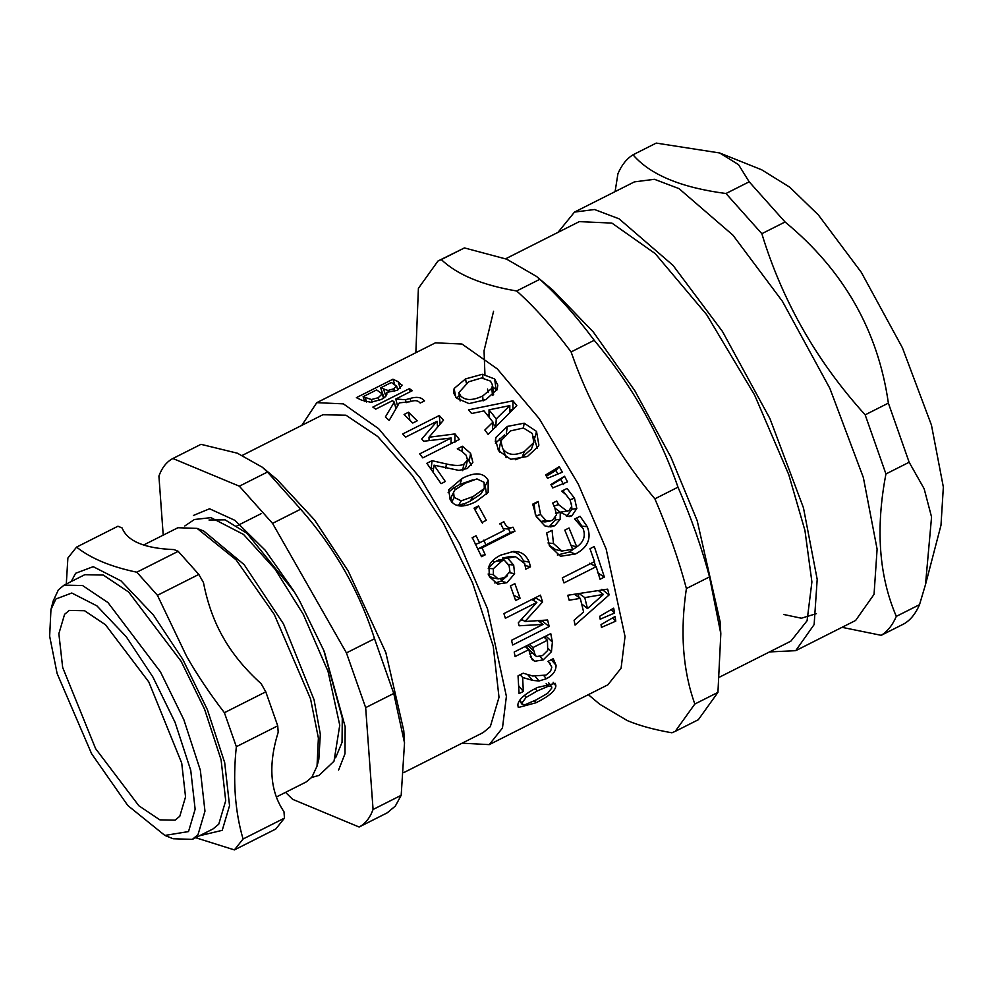 <?xml version="1.0" encoding="UTF-8"?>
<svg xmlns="http://www.w3.org/2000/svg" width="993" height="993" viewBox="0 0 993 993"><rect width="100%" height="100%" fill="white"/><g stroke="black" fill="none" stroke-linecap="round" stroke-linejoin="round"><path stroke-width="1.49" d="M242.515 455.278L322.886 414.739L345.998 415.223L377.725 436.51L412.318 475.51L443.312 523.075L472.606 582.941L493.223 646.083L499.007 697.297L490.306 726.653L483.181 732.561L404.089 772.442M262.326 467.244L267.452 472.023L239.35 486.198L172.881 458.505L200.983 444.33L237.377 453.205L262.326 467.244L277.196 479.706L314.52 519.91L348.208 571.037L385.83 652.55L403.779 730.687L404.523 742.913L401.184 795.306L373.07 809.481L365.66 707.637L393.762 693.462L404.523 742.913M430.565 468.373L433.544 468.51M483.69 540.192L485.949 544.859L477.583 549.092L482.002 547.851L485.267 554.802L481.531 556.688L472.32 537.647L476.057 535.761L479.569 542.811L504.059 530.461L500.546 523.41L503.898 521.722C506.207 527.022 509.235 528.847 512.984 527.184L514.933 531.23L482.002 547.851M488.916 575.543L492.143 577.752L498.163 578.907L504.63 577.516L509.93 571.633L509.148 565.973L504.159 559.978L501.813 561.045L493.36 568.728L493.347 574.674L498.163 578.907M493.024 560.325L493.98 562.522L488.246 568.43L493.36 568.728M500.72 578.894L501.564 581.091L494.762 582.978M457.065 505.363L464.066 503.761L465.158 505.611M453.54 491.932L454.161 497.419L461.236 500.844L473.152 496.537L484.311 488.482L484.1 482.325L476.938 478.911L465.034 483.293L454.769 490.058L451.145 497.257L450.971 500.757M448.091 492.739L454.049 487.526L455.303 489.487M64.073 585.138L84.815 574.686L103.297 575.059L128.693 592.089L181.148 661.35L204.583 709.25L221.079 759.744L225.709 800.718L218.745 824.215L213.048 828.932L192.307 839.395L198.004 834.666L204.968 811.182L200.338 770.208L183.842 719.702L160.407 671.814L107.952 602.552L82.556 585.522L64.073 585.138L58.376 589.867L53.2 600.964L50.953 609.553L55.869 599.002L71.794 593.02L96.942 605.891L126.248 636.749L152.81 676.854L175.066 722.358L190.743 770.332L195.137 809.258L188.521 831.575L164.875 835.436L127.812 805.534L91.592 753.724L57.11 673.502L49.65 636.19L50.953 609.553M164.875 835.436L173.117 838.737L192.307 839.395M143.687 544.983L177.908 527.73L197.098 528.388L236.123 559.853L274.242 614.394L310.548 698.836L318.393 738.109L317.028 766.149L311.852 777.258L306.142 781.975L276.464 796.945M197.098 528.388L203.788 531.069L244.129 564.62L283.526 623.964L314.086 699.829L320.329 734.261L318.84 759.173L317.028 766.149M209.014 520.009L225.088 519.848L247.046 533.34L294.387 591.965M323.718 650.117L342.287 717.989L342.051 742.317L335.622 757.808M311.665 777.469L319.063 775.396L334.008 761.221L339.755 725.2L328.038 671.405L303.188 614.146L275.061 569.188L243.558 534.457L211 517.638L194.417 519.5L184.822 525.967M64.595 614.307L69.299 610.41L84.554 610.732L105.494 624.771L148.776 681.906L181.719 763.096L185.542 796.895L179.795 816.271L175.091 820.168L159.848 819.846L138.896 805.807L95.613 748.672L62.671 667.482L58.86 633.683L64.595 614.307M300.656 509.198C334.554 547.702 359.181 590.885 374.535 638.735L346.433 652.91L272.541 523.373L300.656 509.198L267.452 472.023M285.55 792.364L292.637 799.328L359.106 827.02L387.208 812.845L395.338 806.068L401.184 795.306M172.881 458.505C166.712 461.695 162.058 467.542 158.917 476.044L163.212 535.14M346.433 652.91L365.66 707.637M374.535 638.735L393.762 693.462M373.07 809.481C369.93 817.984 365.275 823.83 359.106 827.02M193.387 515.466L209.56 508.776L234.919 520.357L265.094 550.122L293.605 590.674L299.501 600.691L324.301 651.52L345.154 726.702L344.993 753.712L338.601 770.059M239.35 486.198L272.541 523.373M178.194 551.326L136.811 572.204C110.868 566.78 90.785 558.426 76.56 547.106L117.944 526.228L122.127 527.966C127.389 541.247 144.68 548.446 174.023 549.588L178.194 551.326L198.823 574.426L203.466 582.568C207.487 603.322 214.103 621.692 223.313 637.655C232.374 653.717 244.973 669.059 261.147 683.693L265.789 691.836L224.393 712.701C209.535 693.337 196.924 674.508 186.547 656.199L157.428 595.303L198.823 574.426M278.201 732.226C268.085 764.809 270.022 791.309 283.986 811.74L284.457 818.133L243.062 839.011C234.969 811.194 232.734 780.424 236.346 746.699L277.73 725.833L278.201 732.226M195.646 837.707L234.385 849.909L275.769 829.031L284.457 818.133M76.56 547.106L67.884 558.004L66.295 584.021M199.456 835.783L222.233 830.334L229.544 805.671L224.691 762.649L207.363 709.623L182.762 659.327L153.406 615.002L121.009 580.893L93.218 566.668L75.617 573.284L71.223 581.538M157.428 595.303L136.811 572.204M234.385 849.909L243.062 839.011M236.346 746.699L224.393 712.701M277.73 725.833L265.789 691.836M521.896 703.069L522.144 704.36L525.359 704.583L536.381 699.78L547.664 693.313L551.835 687.963L551.562 686.597L548.26 686.25L537.176 690.991L526.116 697.409L521.896 703.069L519.786 700.239M535.897 702.796L518.284 707.512L517.837 705.117C518.135 699.804 524.627 693.933 537.3 687.491L555.335 683.358L555.894 685.915C555.323 690.929 548.657 696.565 535.897 702.796L534.445 700.735M383.521 398.218L382.144 393.526L383.571 398.193M378.184 397.746L382.206 393.873L376.62 389.914L363.115 396.716L371.37 399.534L378.184 397.746L379.016 400.527M386.885 393.762L386.774 393.104M386.488 392.446C387.717 394.668 385.992 397.014 381.287 399.496L370.861 402.264L362.011 400.353L356.388 397.647L392.93 379.214L398.131 381.684L401.991 385.47L397.399 390.237L386.488 392.446M463.917 503.985L470.235 501.117L480.674 494.241L484.311 488.482M485.056 484.596L486.508 494.377M453.938 487.824L459.883 484.41L472.966 479.818M476.081 501.577C463.259 508.118 454.595 507.423 450.102 499.467L448.724 489.81L461.968 478.502C474.877 471.836 483.616 472.42 488.159 480.277L488.146 492.379L476.081 501.577M514.597 573.78L506.926 582.73L497.617 584.095L489.338 576.66L488.966 566.32C490.331 562.212 494.191 558.5 500.571 555.174L513.629 551.425L517.75 551.773C522.852 552.753 526.675 556.204 529.219 562.1L530.485 566.804L525.781 569.175L524.701 563.54L515.429 556.663L507.684 558.203L513.691 565.104L514.597 573.78L508.813 572.502M507.46 575.667L501.49 580.893M515.429 556.663L510.526 556.428L502.384 558.103L508.143 564.384L513.691 565.104M511.345 551.599L512.487 551.748C517.502 552.518 521.188 555.633 523.547 561.095L523.745 561.616M504.159 559.978L498.858 559.878L493.72 562.51M505.375 618.267L503.898 613.587L540.44 595.155L542.588 601.994L524.937 621.506L547.615 620.004L549.203 626.571L512.661 645.003L511.532 640.299L543.01 624.411L519.14 625.789L518.309 622.81L536.865 602.391L505.375 618.267M531.801 599.511L536.865 602.391M538.094 620.662L543.01 624.411M472.06 537.858L476.057 535.761M475.324 544.412L479.569 542.811M441.078 483.653L426.866 463.297L432.042 460.678L446.453 463.992C455.179 465.94 461.037 465.94 464.041 463.979L467.492 460.007L466.151 455.216L461.708 451.182L457.264 448.873L462.477 446.242L470.608 453.391L472.879 462.378L467.418 468.473L458.915 470.397L434.015 465.158L445.323 481.518L441.078 483.653M431.247 468.026L432.042 460.678M375.726 409.141L372.871 407.08L409.414 388.635L412.269 390.708L395.797 399.025L405.492 399.707L410.097 398.466C416.315 396.592 420.821 397.113 423.614 400.042L424.545 400.874L420.225 403.059L419.468 402.376C417.631 400.328 414.453 400.117 409.935 401.768L399.335 402.86L389.194 420.399L385.371 416.973L394.295 402.066L392.483 400.688L375.726 409.141M410.246 391.739L409.414 388.635M395.897 408.607L394.295 402.066M405.616 437.131L402.724 433.966L439.266 415.533L443.499 420.2L429.001 437.255L455.005 433.929L459.337 439.465L422.795 457.897L419.679 453.888L451.157 438.012L423.626 441.252L421.727 438.993L437.094 421.255L405.616 437.131M440.11 424.16L439.266 415.533M437.553 427.151L437.094 421.255M450.959 443.685L451.157 438.012M515.106 656.559L514.2 652.041L550.755 633.596L552.381 642.074L551.45 651.731L543.208 659.898L534.731 661.239L532.087 659.625L528.723 649.683L515.106 656.559M518.867 686.026L523.323 691.463L519.078 693.598L518.036 675.811L523.212 673.192L532.658 675.997L546.001 675.091L550.532 671.38L551.823 667.122L548.273 661.239M487.575 389.033L488.134 392.607M499.491 438.409L500.646 441.972M503.054 449.084L506.157 457.661M505.648 258.776L579.304 221.625L611.911 223.102L655.206 253.612L706.631 314.632L754.519 394.854L788.74 474.555L804.938 530.461L811.902 581.948L807.086 620.737L790.887 641.143L719.813 676.99M536.493 276.414L539.795 279.318L516.67 290.986C482.288 285.19 457.165 274.726 441.302 259.583L464.426 247.927L506.691 259.185L536.493 276.414L552.989 290.241L593.33 332.034L634.812 390.733L670.896 457.152L697.198 520.717L720.074 621.531L720.819 633.77L717.939 692.382L694.815 704.037C682.75 670.213 679.944 631.722 686.399 588.551L709.523 576.896L720.819 633.77M816.42 613.649L801.376 618.217L783.676 614.481M522.914 620.153L520.568 620.352M549.203 626.571L541.992 620.786L539.745 621.928M535.724 597.538L533.551 600.504M521.573 619.247L524.937 621.506M535.872 598.047L542.588 601.994M508.478 528.785L510.278 532.546L485.714 544.934M503.153 528.624L508.006 528.971L512.984 527.184M480.612 555.546L485.267 554.802M510.278 532.546L514.933 531.23M499.69 523.919L503.898 521.722M467.504 458.332L471.427 465.32M463.781 469.85L465.99 466.809L467.492 460.007L465.99 466.809M433.022 472.221L434.015 465.158M461.906 451.306L462.477 446.242M417.197 420.809L412.753 423.055L404.064 414.478L408.508 412.244L417.197 420.809M409.873 420.113L408.508 412.244M384.043 397.858L380.667 387.866L387.978 390.472L393.836 388.784L396.542 385.818L397.833 390.001M397.771 390.038L396.604 386.227L391.366 382.466L380.667 387.866M372.176 402.177L371.37 399.534M364.729 401.52L363.115 396.716M401.88 384.763L401.991 385.47M394.655 384.142L392.93 379.214M612.594 617.919L615.772 621.159L601.435 627.402L601.026 624.585L615.101 616.479L615.772 621.159M578.05 593.727L578.993 597.463M581.712 603.93L587.471 608.597L603.384 594.447L584.778 597.6L587.471 608.597M579.142 593.566L584.778 597.6M598.357 590.599L603.384 594.447M600.815 590.214L599.424 591.418M583.338 605.246L582.258 606.164M569.163 600.219L567.76 595.266L607.666 589.134L609.094 594.956L575.059 625.056L574.078 620.265L583.611 611.961L580.284 598.369L569.163 600.219M574.463 594.261L580.284 598.369M601.895 589.271L609.094 594.956M577.988 546.013L569.486 551.996L557.334 555.025M576.548 518.073L581.6 525.669M549.241 545.306L555.646 549.613L561.901 551.053L572.613 549.266L564.806 530.125L569.039 527.991L576.759 546.87C583.71 542.104 585.82 536.034 583.114 528.624L574.662 519.016L580.073 516.286L587.31 526.749C591.716 538.454 587.794 547.528 575.53 553.957L560.486 556.266L549.427 545.765L546.659 533.018L552.046 530.299L553.498 543.568L561.901 551.053M570.863 545.318L576.759 546.87M551.214 530.721L552.22 530.684M546.373 476.181L555.919 470.459L557.905 474.033M559.282 466.673L562.348 472.209L547.528 478.278L545.678 474.939L559.282 466.673L555.919 470.459M460.789 396.07C465.419 400.651 472.705 400.638 482.66 396.021L491.808 388.375L492.491 384.974L490.468 381.101L481.58 377.985L468.671 381.796L458.853 392.583L460.789 396.07M492.702 386.86L496.823 390.199M456.706 398.317L459.287 395.437M494.663 378.966L497.791 385.147L497.195 389.393L485.9 399.633L469.031 403.592L456.569 398.168L453.516 392.806L454.161 388.474L465.531 378.916L482.35 374.287L494.663 378.966L496.028 389.306M482.995 377.998L482.35 374.287M492.876 423.403L495.358 426.556M495.805 427.139L496.252 418.897L509.831 405.603L489.015 409.836L496.252 418.897M489.09 417.134L489.015 409.836M509.682 412.716L509.831 405.603M488.072 434.351L489.983 432.551M487.476 415.136L489.065 414.776M509.732 410.246L512.81 409.588M471.663 413.522L468.51 409.861L512.959 400.812L516.807 405.616L488.134 434.425L484.857 430.031L492.962 422.099L484.013 410.903L471.663 413.522M492.441 430.254L492.962 422.099M512.922 409.563L512.959 400.812M515.268 459.759L522.119 457.214L531.454 448.973L533.8 442.518L532.335 433.544L523.448 428.008L510.514 430.9L500.857 440.917L502.657 448.513C507.212 455.104 514.436 456.11 524.366 451.554L533.8 442.518M500.857 440.917L499.367 448.178L499.553 452.138M533.837 436.548L537.263 448.302M495.42 443.3L504.432 434.959M538.429 446.192L527.457 456.482L510.712 459.3L498.436 450.611L495.482 439.328L495.991 437.354L507.286 426.431L524.18 423.179L536.53 431.396L538.876 445.1M523.385 428.008L524.18 423.179M551.202 485.08L560.784 479.334L563.54 484.534M564.533 476.255L567.512 481.878L552.704 487.923L550.916 484.534L564.533 476.255L560.784 479.334M555.583 517.552L555.211 519.947L549.762 526.129L548.111 526.836M571.459 503.588L571.918 509.272L566.469 516.497M561.715 491.324L562.857 490.753L569.932 499.727L574.5 498.238L576.809 508.478L571.881 515.814L569.076 516.658L560.263 512.227L568.915 510.687L571.732 506.368L570.205 500.249L565.849 494.526L561.641 491.175L567.028 488.457L574.5 498.238M555.149 508.255L560.251 512.227L560.176 519.289L554.826 525.707L550.78 526.898L544.822 525.893L536.344 516.695L532.695 504.159L538.144 501.415L540.54 514.473L545.914 520.444L549.985 521.064L552.58 520.146L556.477 514.771L554.653 507.15L552.654 503.079L556.738 501.018L558.488 504.593L567.214 511.283M540.54 514.473L535.997 516L541.123 521.462L544.983 521.933L549.985 521.064M532.72 504.444L534.197 504.146L535.277 514.324M555.211 519.947L560.176 519.289M556.514 513.17L559.915 512.4M555.497 513.294L560.263 512.227M562.857 490.753L567.028 488.457M534.197 504.146L538.33 501.788M534.023 503.799L538.144 501.415M594.199 561.79L595.651 566.395M563.974 582.928L562.299 577.876L594.522 561.616L589.966 548.695L594.286 546.51L604.377 577.07L600.057 579.254L596.197 566.68L563.974 582.928M589.643 563.254L596.197 566.68M597.538 572.713L604.377 577.07M611.03 609.69L614.543 613.016L600.169 619.222L599.648 616.293L613.686 608.15L614.543 613.016M410.792 401.52L410.097 398.466M397.523 405.852L395.797 399.025M450.983 443.015L452.808 442.754M454.806 442.468L455.005 433.929M429.075 440.582L429.001 437.255M475.014 509.893L482.424 523.112M486.322 520.295L481.89 522.541L474.058 508.168L478.489 505.934L486.322 520.295M475.175 509.806L478.489 505.934M502.384 558.103L507.684 558.203M524.676 565.451L530.485 566.804M520.084 598.258L515.64 600.504L510.427 585.895L514.858 583.661L520.084 598.258L513.666 595.279M536.791 656.51L542.476 655.591L547.702 650.477L547.453 640.237L532.881 647.597L535.376 655.69L536.791 656.51M543.903 637.059L547.453 640.237M529.331 644.407L532.881 647.597M526.476 645.847L527.767 648.317L535.376 655.69M532.819 653.208L529.492 653.841M545.12 636.439L545.244 638.263M525.185 646.493L528.723 649.683M520.146 674.744L522.641 677.474L523.323 691.463M527.742 674.706L532.645 680.404L522.641 677.474M535.239 676.469L539.013 680.987L532.645 680.404M550.333 663.51L548.012 661.363L553.225 658.731L556.068 665.26C556.08 670.896 552.84 675.389 546.361 678.715L539.013 680.987M301.81 425.364L316.792 402.661L435.43 342.833L462.006 344.037L497.294 368.899L539.224 418.649L578.261 484.038L606.152 549.005L625.031 636.538L621.097 668.165L607.902 684.798L489.276 744.626L462.105 743.186M316.792 402.661L343.379 403.866L378.668 428.74L420.585 478.477L459.622 543.866L487.513 608.833L506.393 696.378L502.47 727.993L489.276 744.626M654.884 498.834C617.683 454.546 589.768 405.578 571.099 351.944L594.224 340.289C631.411 384.576 659.34 433.544 677.996 487.166L654.884 498.834C668.264 529.939 678.778 559.853 686.399 588.551M464.426 247.927L437.987 261.01L418.401 288.342L415.856 352.701M588.34 694.666L599.834 704.31L627.303 720.595C639.293 725.622 654.151 729.694 671.913 732.797L675.215 731.382L694.815 704.037M539.795 279.318C557.619 295.231 575.754 315.551 594.224 340.289M677.996 487.166C691.389 518.284 701.902 548.186 709.523 576.896M717.939 692.382L698.34 719.714L675.215 731.382M437.987 261.01L441.302 259.583M516.67 290.986C534.495 306.887 552.629 327.218 571.099 351.944M633.025 154.796L656.236 143.091L719.677 152.972L738.519 164.639L749.181 181.806L725.982 193.511C681.074 187.627 650.092 174.718 633.025 154.796C626.645 158.743 621.618 165.061 617.931 173.75L615.089 191.624M865.164 414.826C816.805 361.464 782.36 301.09 761.842 233.69L785.053 221.985C843.603 270.208 878.035 330.582 888.375 403.121L865.164 414.826L885.942 473.959L909.154 462.254L924.135 488.73L931.558 517.005L925.513 584.517L919.518 604.675L896.307 616.38C878.929 575.928 875.478 528.45 885.942 473.959M842.002 627.328L881.213 635.321L904.424 623.616C910.804 619.669 915.831 613.351 919.518 604.675M719.677 152.972L761.743 169.828L789.696 187.168L818.418 215.009L861.291 272.305L902.426 347.798L931.459 425.116L943.35 487.066L940.992 525.223L925.513 584.517M749.181 181.806L785.053 221.985M888.375 403.121L909.154 462.254M896.307 616.38C892.62 625.056 887.593 631.374 881.213 635.321M725.982 193.511L761.842 233.69M557.954 232.399L574.5 212.092L594.509 209.511L619.086 218.82L673.018 265.379L722.482 331.488L769.947 418.624L803.461 507.845L817.189 579.341L814.136 624.585L795.703 650.676L769.538 651.917M574.5 212.092L634.415 181.88L654.424 179.299L679.001 188.608L732.933 235.155L782.397 301.276L829.875 388.4L863.376 477.633L877.104 549.129L874.051 594.36L855.618 620.464L795.703 650.676M458.53 505.288L461.236 500.844M451.666 502.235L454.161 497.419M470.235 501.117L473.152 496.537M501.316 581.215L506.926 582.73M445.72 468.162L446.453 463.992M546.187 683.569L548.26 686.25M535.277 688.546L537.176 690.991M524.527 695.348L526.116 697.409M553.151 682.253L555.894 685.915M469.304 460.467L470.608 453.391M462.453 470.657L464.041 463.979M394.618 391.391L393.836 388.784M388.573 392.434L387.978 390.472M385.855 396.195L383.658 389.368M366.616 402.004L365.238 397.771M400.303 388.412L398.131 381.684M569.486 551.996L575.53 553.957M581.786 526.104L587.31 526.749M547.975 542.948L553.498 543.568M483.094 400.924L482.66 396.021M492.503 395.388L491.808 388.375M466.325 383.05L465.531 378.916M455.713 397.225L454.161 388.474M522.119 457.214L524.366 451.554M531.454 448.973L533.576 443.101M534.793 437.851L536.53 431.396M506.306 433.953L507.286 426.431M495.296 441.612L495.991 437.354M566.854 516.31L571.881 515.814M571.918 509.272L576.809 508.478M553.97 506.169L558.488 504.593M541.123 521.462L545.914 520.444M549.762 526.129L554.826 525.707M423.837 401.234L423.614 400.042M406.174 402.686L405.492 399.707M480.674 494.241L483.529 489.574M485.54 485.341L488.159 480.277M459.883 484.41L461.968 478.502M488.084 574.041L493.347 574.674M496.512 560.958L501.813 561.045M523.547 561.095L529.219 562.1M512.487 551.748L517.75 551.773M527.631 645.264L533.44 650.638M539.993 656.572L543.208 659.898M548.285 648.566L551.45 651.731M545.902 636.054L552.381 642.074M530.274 656.733L534.731 661.239M544.052 675.935L546.361 678.715M551.214 659.749L556.068 665.26M261.035 513.716L237.017 525.818M519.451 700.735L522.144 704.36M493.571 311.256L484.05 350.777L484.932 374.435M548.657 682.787L551.562 686.597M493.608 394.854L492.491 384.974M460.119 400.936L458.853 392.583"/></g></svg>
